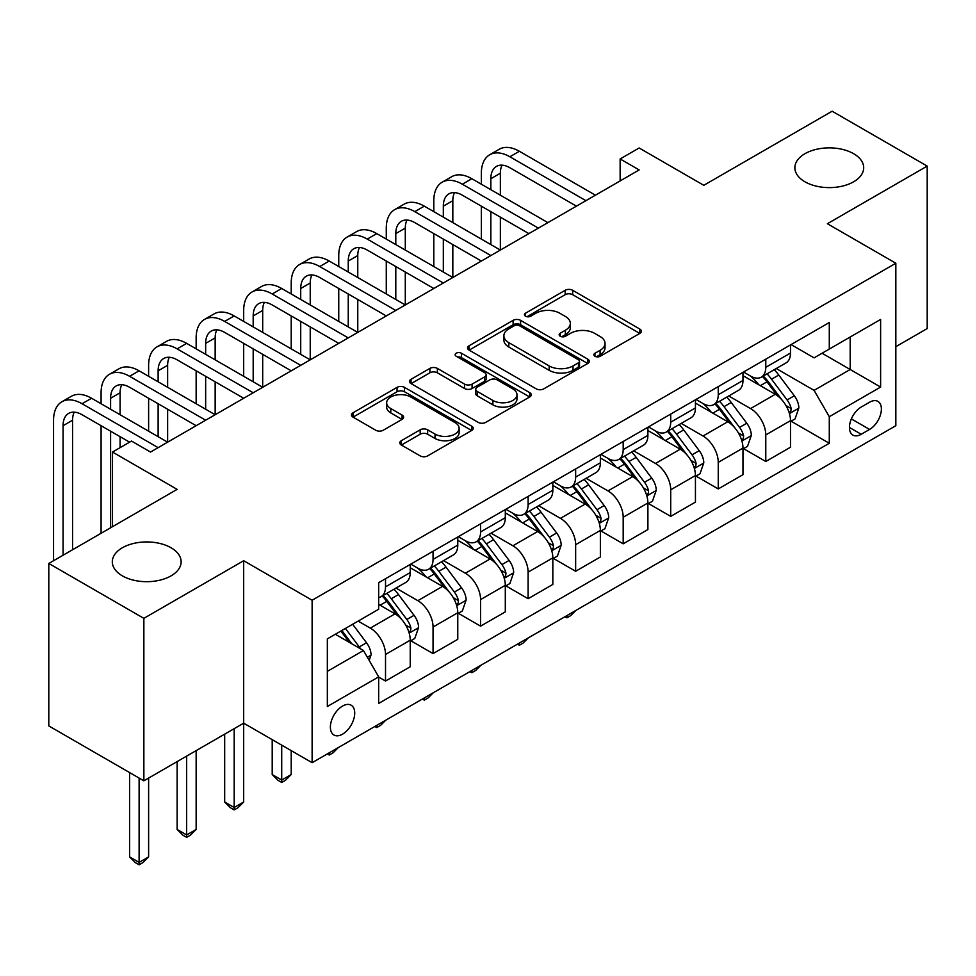 <?xml version="1.0" encoding="UTF-8"?>
<svg xmlns="http://www.w3.org/2000/svg" width="976" height="976" viewBox="0 0 976 976"><rect width="100%" height="100%" fill="white"/><g stroke="black" fill="none" stroke-linecap="round" stroke-linejoin="round"><path stroke-width="1.46" d="M594.957 356.277A3.697 2.135 0 0 0 600.191 356.277L639.841 333.389A5.283 3.05 0 0 0 641.391 331.23A5.283 3.05 0 0 0 639.841 329.071L572.656 290.287A5.283 3.05 0 0 0 565.189 290.287L525.539 313.186A3.697 2.135 0 0 0 524.454 314.687A3.697 2.135 0 0 0 525.539 316.2A3.697 2.135 0 0 0 530.761 316.2L535.897 313.235A16.897 9.748 0 0 1 559.785 313.235L565.385 316.468A16.897 9.748 0 0 1 570.326 323.361A16.897 9.748 0 0 1 565.385 330.254L560.248 333.219A3.697 2.135 0 0 0 559.163 334.731A3.697 2.135 0 0 0 560.248 336.244A3.697 2.135 0 0 0 565.47 336.244L570.606 333.28A16.897 9.748 0 0 1 594.494 333.28L600.094 336.513A16.897 9.748 0 0 1 605.035 343.406A16.897 9.748 0 0 1 600.094 350.299L594.957 353.263A3.697 2.135 0 0 0 593.872 354.776A3.697 2.135 0 0 0 594.957 356.277L594.957 353.263M171.056 547.768A34.416 19.874 0 0 0 133.541 543.461A34.416 19.874 0 0 0 112.301 561.822A34.416 19.874 0 0 0 122.378 575.864A34.416 19.874 0 0 0 159.893 580.171A34.416 19.874 0 0 0 181.133 561.822A34.416 19.874 0 0 0 171.056 547.768M853.622 153.696A34.416 19.874 0 0 0 816.107 149.389A34.416 19.874 0 0 0 794.867 167.738A34.416 19.874 0 0 0 804.944 181.792A34.416 19.874 0 0 0 842.459 186.099A34.416 19.874 0 0 0 863.699 167.738A34.416 19.874 0 0 0 853.622 153.696M342.552 734.159A17.214 9.931 120 0 0 353.788 718.995A17.214 9.931 120 0 0 351.153 705.209A17.214 9.931 120 0 0 342.552 706.063A17.214 9.931 120 0 0 331.303 721.227A17.214 9.931 120 0 0 333.951 735.013A17.214 9.931 120 0 0 342.552 734.159M401.331 440.701A5.283 3.05 0 0 0 399.794 442.86A5.283 3.05 0 0 0 401.331 445.007L420.18 455.89A5.283 3.05 0 0 0 427.647 455.89L471.689 430.465A5.283 3.05 0 0 0 473.238 428.305A5.283 3.05 0 0 0 471.689 426.158L404.503 387.362A5.283 3.05 0 0 0 397.049 387.362L352.995 412.799A5.283 3.05 0 0 0 351.458 414.946A5.283 3.05 0 0 0 352.995 417.106L375.772 430.245A5.283 3.05 0 0 0 383.239 430.245L402.088 419.363A5.283 3.05 0 0 0 403.625 417.216A5.283 3.05 0 0 0 402.088 415.056L390.79 408.541A14.115 8.15 0 0 1 386.655 402.771A14.115 8.15 0 0 1 395.378 395.243A14.115 8.15 0 0 1 410.762 397.012L454.987 422.547A14.115 8.15 0 0 1 459.123 428.305A14.115 8.15 0 0 1 450.412 435.845A14.115 8.15 0 0 1 435.028 434.076L427.647 429.818A5.283 3.05 0 0 0 420.18 429.818L401.331 440.701L401.331 445.007M895.834 346.675L927.2 328.558L927.2 166.091L832.138 111.215L703.794 185.306L639.158 147.986L620.138 158.954L639.158 169.934L150.524 452.047L131.504 441.067L112.496 452.047L112.496 526.686M143.862 618.345L143.862 780.812L243.683 723.179L243.683 560.724L143.862 618.345L48.8 563.469L177.132 489.366L112.496 452.047M243.683 560.724L312.125 600.24L895.834 263.239L895.834 425.707L312.125 762.695L312.125 600.24M927.2 166.091L827.38 223.724L895.834 263.239M536.263 388.875A5.283 3.05 0 0 0 543.73 388.875L587.772 363.45A5.283 3.05 0 0 0 589.321 361.291A5.283 3.05 0 0 0 587.772 359.131L520.586 320.348A5.283 3.05 0 0 0 513.12 320.348L469.078 345.772A5.283 3.05 0 0 0 467.541 347.932A5.283 3.05 0 0 0 469.078 350.091L536.263 388.875M457.683 357.082A3.697 2.135 0 0 1 461.428 357.606L461.428 353.214L529.736 392.645A5.283 3.05 0 0 1 531.286 394.804A5.283 3.05 0 0 1 529.736 396.951L485.694 422.388A5.283 3.05 0 0 1 478.228 422.388L411.042 383.592L411.042 379.286A5.283 3.05 0 0 0 409.493 381.445A5.283 3.05 0 0 0 411.042 383.592M411.042 379.286L429.891 368.403A5.283 3.05 0 0 1 437.358 368.403L464.6 384.129A5.283 3.05 0 0 0 472.067 384.129L484.572 376.919A5.283 3.05 0 0 0 486.121 374.76A5.283 3.05 0 0 0 484.572 372.6L456.207 356.228A3.697 2.135 0 0 1 455.121 354.715A3.697 2.135 0 0 1 457.402 352.751A3.697 2.135 0 0 1 461.428 353.214M143.862 780.812L48.8 725.924L48.8 563.469M869.592 402.21L861.222 407.041A16.665 9.626 120 0 0 850.34 421.73A16.665 9.626 120 0 0 852.89 435.089A16.665 9.626 120 0 0 861.222 434.271L869.592 429.44A16.665 9.626 120 0 0 880.486 414.751A16.665 9.626 120 0 0 877.924 401.392A16.665 9.626 120 0 0 869.592 402.21M791.072 344.577L814.069 357.863L829.283 349.079L829.283 322.519L378.676 582.672L378.676 609.244L327.338 638.877L327.338 706.502L378.676 676.856L378.676 703.428L829.283 443.263L829.283 416.703L814.069 390.363L776.262 368.525M829.283 349.079L880.62 319.445L880.62 387.069L829.283 416.703M234.179 728.669L234.179 807.494L243.683 802.004L243.683 723.179L312.125 762.695M620.138 158.954L620.138 180.914M822.06 353.251L850.194 369.501L850.194 337.013L880.62 319.445M814.069 390.363L850.194 369.501L880.62 387.069M327.338 671.366L363.462 650.516L335.329 634.266M378.676 677.076L385.52 681.028L385.52 654.469A21.509 12.42 -120 0 0 370.307 628.117L358.143 621.09M385.52 681.028L410.237 666.754L410.237 640.195A21.509 12.42 -120 0 0 395.024 613.855L378.676 604.412M410.811 640.744L433.051 653.591L433.051 627.019A21.509 12.42 -120 0 0 417.838 600.679L396 588.064M433.051 653.591L457.768 639.317L457.768 612.757A21.509 12.42 -120 0 0 442.555 586.405L410.237 567.751M458.342 613.306L480.582 626.141L480.582 599.581A21.509 12.42 -120 0 0 465.369 573.229L443.531 560.627M480.582 626.141L505.3 611.879L505.3 585.307A21.509 12.42 -120 0 0 490.086 558.967L457.768 540.301M505.873 585.856L528.114 598.703L528.114 572.143A21.509 12.42 -120 0 0 512.912 545.791L491.062 533.189M528.114 598.703L552.831 584.429L552.831 557.869A21.509 12.42 -120 0 0 537.63 531.517L505.3 512.864M553.404 558.418L575.645 571.265L575.645 544.693A21.509 12.42 -120 0 0 560.444 518.354L538.606 505.739M575.645 571.265L600.362 556.991L600.362 530.419A21.509 12.42 -120 0 0 585.161 504.08L552.831 485.414M600.935 530.968L623.188 543.815L623.188 517.256A21.509 12.42 -120 0 0 607.975 490.904L586.137 478.301M623.188 543.815L647.893 529.541L647.893 502.982A21.509 12.42 -120 0 0 632.692 476.642L600.362 457.976M648.467 503.531L670.719 516.377L670.719 489.806A21.509 12.42 -120 0 0 655.506 463.466L633.668 450.851M670.719 516.377L695.437 502.103L695.437 475.544A21.509 12.42 -120 0 0 680.223 449.192L647.893 430.538M695.998 476.093L718.251 488.927L718.251 462.368A21.509 12.42 -120 0 0 703.037 436.016L681.199 423.413M718.251 488.927L742.968 474.665L742.968 448.094A21.509 12.42 -120 0 0 727.754 421.754L695.437 403.088M743.529 448.643L765.782 461.489L765.782 434.93A21.509 12.42 -120 0 0 750.568 408.578L728.73 395.975M765.782 461.489L790.499 447.215L790.499 420.656A21.509 12.42 -120 0 0 775.286 394.304L742.968 375.65M743.529 372.027L750.568 376.089A21.509 12.42 -120 0 0 761.329 377.151A21.509 12.42 -120 0 0 765.782 367.305L765.782 359.18M695.998 399.465L703.037 403.527A21.509 12.42 -120 0 0 713.798 404.589A21.509 12.42 -120 0 0 718.251 394.743L718.251 386.618M648.467 426.915L655.506 430.977A21.509 12.42 -120 0 0 666.254 432.039A21.509 12.42 -120 0 0 670.719 422.193L670.719 414.068M600.935 454.352L607.975 458.415A21.509 12.42 -120 0 0 618.723 459.476A21.509 12.42 -120 0 0 623.188 449.631L623.188 441.506M553.404 481.79L560.444 485.853A21.509 12.42 -120 0 0 571.192 486.926A21.509 12.42 -120 0 0 575.645 477.081L575.645 468.956M505.873 509.24L512.912 513.303A21.509 12.42 -120 0 0 523.661 514.364A21.509 12.42 -120 0 0 528.114 504.519L528.114 496.394M458.342 536.678L465.369 540.741A21.509 12.42 -120 0 0 476.129 541.802A21.509 12.42 -120 0 0 480.582 531.957L480.582 523.831M410.811 564.128L417.838 568.191A21.509 12.42 -120 0 0 428.598 569.252A21.509 12.42 -120 0 0 433.051 559.407L433.051 551.281M791.072 421.205L829.283 443.263M761.329 377.151L786.046 362.877A21.509 12.42 -120 0 0 790.499 353.031L790.499 344.906M713.798 404.589L738.515 390.327A21.509 12.42 -120 0 0 742.968 380.481L742.968 372.356M666.254 432.039L690.971 417.765A21.509 12.42 -120 0 0 695.437 407.919L695.437 399.794M618.723 459.476L643.44 445.215A21.509 12.42 -120 0 0 647.893 435.357L647.893 427.244M571.192 486.926L595.909 472.652A21.509 12.42 -120 0 0 600.362 462.807L600.362 454.682M523.661 514.364L548.378 500.09A21.509 12.42 -120 0 0 552.831 490.245L552.831 482.12M476.129 541.802L500.847 527.54A21.509 12.42 -120 0 0 505.3 517.695L505.3 509.57M428.598 569.252L453.315 554.978A21.509 12.42 -120 0 0 457.768 545.133L457.768 537.007M378.676 597.568A21.509 12.42 -120 0 0 381.067 596.69L405.784 582.428A21.509 12.42 -120 0 0 410.237 572.57L410.237 564.457M381.067 596.69A21.509 12.42 -120 0 0 385.52 586.844L385.52 578.719M363.462 650.516L378.676 676.856M596.434 356.801L600.094 354.691A16.897 9.748 0 0 0 605.035 347.798L605.035 343.406M570.326 323.361L570.326 327.753A16.897 9.748 0 0 1 565.385 334.646L561.725 336.757M639.768 333.426L572.656 294.679A5.283 3.05 0 0 0 565.189 294.679L527.016 316.724M587.711 363.487L520.586 324.74A5.283 3.05 0 0 0 513.12 324.74L469.151 350.128M578.439 362.804A3.697 2.135 0 0 0 579.524 361.291A3.697 2.135 0 0 0 578.439 359.778L519.476 325.74A3.697 2.135 0 0 0 514.242 325.74L508.838 328.863A16.897 9.748 0 0 0 503.884 335.756A16.897 9.748 0 0 0 508.838 342.649L549.146 365.927A16.897 9.748 0 0 0 573.034 365.927L578.439 362.804L578.439 367.196A3.697 2.135 0 0 0 579.524 365.683L579.524 361.291M503.884 335.756L503.884 340.148A16.897 9.748 0 0 0 508.838 347.041L508.838 342.649M578.439 367.196L573.034 370.319A16.897 9.748 0 0 1 549.146 370.319L508.838 347.041M411.116 383.641L429.891 372.795L429.891 368.403M486.121 374.76L486.121 379.152A5.283 3.05 0 0 1 484.572 381.311L472.067 388.521A5.283 3.05 0 0 1 464.6 388.521L437.358 372.795A5.283 3.05 0 0 0 429.891 372.795M461.428 357.606L529.663 397M492.88 400.453A14.115 8.15 0 0 0 508.264 402.222A14.115 8.15 0 0 0 516.975 394.694A14.115 8.15 0 0 0 512.839 388.924L497.26 379.932A5.283 3.05 0 0 0 489.793 379.932L477.288 387.155A5.283 3.05 0 0 0 475.751 389.302A5.283 3.05 0 0 0 477.288 391.461L492.88 400.453L492.88 404.845A14.115 8.15 0 0 0 508.264 406.614A14.115 8.15 0 0 0 516.975 399.086L516.975 394.694M475.751 389.302L475.751 393.694A5.283 3.05 0 0 0 477.288 395.853L477.288 391.461M492.88 404.845L477.288 395.853M459.123 428.305L459.123 432.697A14.115 8.15 0 0 1 450.412 440.237A14.115 8.15 0 0 1 435.028 438.468L427.647 434.21A5.283 3.05 0 0 0 420.18 434.21L401.404 445.056M386.655 402.771L386.655 407.163A14.115 8.15 0 0 0 390.79 412.933L390.79 408.541M402.014 419.412L390.79 412.933M471.628 430.501L404.503 391.754A5.283 3.05 0 0 0 397.049 391.754L353.068 417.142M790.499 421.534L795.062 418.899L798.856 407.919A14.25 8.223 -120 0 0 794.318 395.78L778.775 375.04A41.138 23.753 -120 0 0 774.285 369.672M758.84 384.812A41.138 23.753 -120 0 0 750.41 375.992M789.194 412.799L790.853 411.018L791.17 408.529A14.25 8.223 -120 0 0 787.083 399.953L771.552 379.213A41.138 23.753 -120 0 0 767.063 373.845M763.232 376.053A34.148 19.715 60 0 1 768.844 382.421L781.983 399.977M762.5 376.48A41.138 23.753 60 0 1 766.99 381.848L777.323 395.634M575.901 610.415L570.704 615.612L566.91 617.808L564.994 616.71M566.91 615.612L566.91 617.808M481.351 184.208L481.351 173.228A40.333 23.29 60 0 1 489.696 154.769L499.2 149.279A40.333 23.29 60 0 1 519.366 151.28L595.421 195.188M489.696 154.769A40.333 23.29 60 0 1 509.862 156.77L585.917 200.678M576.413 206.156L509.862 167.738A26.889 15.518 -120 0 0 496.418 166.408A26.889 15.518 -120 0 0 490.855 178.718L490.855 189.698M502.042 165.176A26.889 15.518 -120 0 0 500.359 173.228L500.359 195.188M490.855 211.646L490.855 244.586M500.359 217.136L500.359 250.063L424.304 206.156L414.8 211.646L490.855 255.553M481.351 239.096L481.351 206.156M742.968 448.972L747.531 446.337L751.325 435.357A14.25 8.223 -120 0 0 746.786 423.23L731.244 402.49A41.138 23.753 -120 0 0 726.754 397.11M711.297 412.25A41.138 23.753 -120 0 0 702.879 403.442M741.662 440.249L743.322 438.456L743.639 435.967A14.25 8.223 -120 0 0 739.552 427.403L724.021 406.663A41.138 23.753 -120 0 0 719.532 401.282M715.701 403.491A34.148 19.715 60 0 1 721.301 409.871L734.452 427.415M714.969 403.918A41.138 23.753 60 0 1 719.458 409.298L729.78 423.084M528.37 637.853L523.173 643.05L519.366 645.246L517.463 644.148M519.366 643.05L519.366 645.246M695.437 476.422L699.999 473.787L703.794 462.807A14.25 8.223 -120 0 0 699.243 450.668L683.712 429.928A41.138 23.753 -120 0 0 679.223 424.548M663.765 439.7A41.138 23.753 -120 0 0 655.347 430.88M694.131 467.687L695.79 465.894L696.108 463.417A14.25 8.223 -120 0 0 692.021 454.84L676.49 434.1A41.138 23.753 -120 0 0 672 428.72M668.17 430.941A34.148 19.715 60 0 1 673.769 437.309L686.921 454.865M667.438 431.355A41.138 23.753 60 0 1 671.927 436.736L682.248 450.522M480.839 665.303L475.641 670.5L471.835 672.696L469.932 671.598M471.835 670.488L471.835 672.696M647.893 503.86L652.468 501.225L656.262 490.245A14.25 8.223 -120 0 0 651.712 478.118L636.181 457.378A41.138 23.753 -120 0 0 631.692 451.998M616.234 467.138A41.138 23.753 -120 0 0 607.816 458.33M646.6 495.137L648.259 493.344L648.564 490.855A14.25 8.223 -120 0 0 644.489 482.278L628.959 461.538A41.138 23.753 -120 0 0 624.469 456.17M620.638 458.378A34.148 19.715 60 0 1 626.238 464.747L639.39 482.303M619.906 458.805A41.138 23.753 60 0 1 624.396 464.173L634.717 477.972M433.307 692.74L428.11 697.938L424.304 700.134L422.401 699.036M424.304 697.938L424.304 700.134M433.808 211.646L433.808 200.678A40.333 23.29 60 0 1 442.165 182.207L451.668 176.717A40.333 23.29 60 0 1 471.835 178.718L547.89 222.626M442.165 182.207A40.333 23.29 60 0 1 462.331 184.208L538.386 228.116M528.882 233.606L462.331 195.188A26.889 15.518 -120 0 0 448.887 193.858A26.889 15.518 -120 0 0 443.324 206.168L443.324 217.136M454.511 192.614A26.889 15.518 -120 0 0 452.827 200.678L452.827 222.626M443.324 239.096L443.324 272.023M452.827 244.586L452.827 277.513L376.773 233.606L367.269 239.096L443.324 283.003M433.808 266.533L433.808 233.606M481.351 261.043L414.8 222.626A26.889 15.518 -120 0 0 401.356 221.296A26.889 15.518 -120 0 0 395.792 233.606L395.792 244.586M406.98 220.051A26.889 15.518 -120 0 0 405.296 228.116L405.296 250.076M395.792 266.533L395.792 299.461M405.296 272.023L405.296 304.951L329.241 261.043L319.738 266.533L395.792 310.441M386.276 293.983L386.276 261.043M386.276 239.096L386.276 228.116A40.333 23.29 60 0 1 394.633 209.657A40.333 23.29 60 0 1 414.8 211.646M394.633 209.657L404.137 204.167A40.333 23.29 60 0 1 424.304 206.156M433.808 288.493L367.269 250.076A26.889 15.518 -120 0 0 353.824 248.734A26.889 15.518 -120 0 0 348.249 261.043L348.249 272.023M359.449 247.501A26.889 15.518 -120 0 0 357.765 255.553L357.765 277.513M348.249 293.983L348.249 326.911M357.765 299.461L357.765 332.401L281.71 288.493L272.206 293.983L348.249 337.891M338.745 321.421L338.745 288.493M338.745 266.533L338.745 255.553A40.333 23.29 60 0 1 347.102 237.095A40.333 23.29 60 0 1 367.269 239.096M347.102 237.095L356.606 231.605A40.333 23.29 60 0 1 376.773 233.606M600.362 531.298L604.925 528.663L608.731 517.695A14.25 8.223 -120 0 0 604.181 505.556L588.65 484.816A41.138 23.753 -120 0 0 584.16 479.436M568.703 494.576A41.138 23.753 -120 0 0 560.285 485.767M599.069 522.575L600.728 520.781L601.033 518.293A14.25 8.223 -120 0 0 596.958 509.728L581.415 488.988A41.138 23.753 -120 0 0 576.938 483.608M573.107 485.816A34.148 19.715 60 0 1 578.707 492.197L591.859 509.74M572.363 486.243A41.138 23.753 60 0 1 576.853 491.623L587.186 505.409M385.776 720.178L380.579 725.388L376.773 727.571L374.869 726.473M376.773 725.375L376.773 727.571M386.276 315.931L319.738 277.513A26.889 15.518 -120 0 0 306.293 276.184A26.889 15.518 -120 0 0 300.718 288.493L300.718 299.461M311.917 274.939A26.889 15.518 -120 0 0 310.234 283.003L310.234 304.951M300.718 321.421L300.718 354.349M310.234 326.911L310.234 359.839L234.179 315.931L224.675 321.421L300.718 365.329M291.214 348.859L291.214 315.931M291.214 293.983L291.214 283.003A40.333 23.29 60 0 1 299.571 264.533A40.333 23.29 60 0 1 319.738 266.533M299.571 264.533L309.075 259.055A40.333 23.29 60 0 1 329.241 261.043M552.831 558.748L557.394 556.113L561.2 545.133A14.25 8.223 -120 0 0 556.649 532.994L541.119 512.254A41.138 23.753 -120 0 0 536.629 506.886M521.172 522.026A41.138 23.753 -120 0 0 512.754 513.205M551.538 550.013L553.197 548.231L553.502 545.743A14.25 8.223 -120 0 0 549.427 537.166L533.884 516.426A41.138 23.753 -120 0 0 529.395 511.058M525.576 513.266A34.148 19.715 60 0 1 531.176 519.635L544.327 537.19M524.832 513.693A41.138 23.753 60 0 1 529.321 519.061L539.655 532.847M338.245 747.628L333.048 752.825L329.241 755.021L327.338 753.923M329.241 752.825L329.241 755.021M505.3 586.186L509.862 583.55L513.669 572.57A14.25 8.223 -120 0 0 509.118 560.444L493.575 539.704A41.138 23.753 -120 0 0 489.098 534.323M473.641 549.464A41.138 23.753 -120 0 0 465.223 540.655M504.006 577.463L505.666 575.669L505.971 573.18A14.25 8.223 -120 0 0 501.896 564.616L486.353 543.876A41.138 23.753 -120 0 0 481.863 538.496M478.045 540.704A34.148 19.715 60 0 1 483.645 547.072L496.796 564.628M477.301 541.131A41.138 23.753 60 0 1 481.79 546.511L492.124 560.297M281.71 745.139L281.71 780.044L291.214 774.554L291.214 750.629M291.214 774.554L285.517 780.263L281.71 782.459L277.904 780.263L272.206 774.554L272.206 739.649M272.206 774.554L281.71 780.044L281.71 782.459M457.768 613.636L462.331 611L466.138 600.02A14.25 8.223 -120 0 0 461.587 587.881L446.044 567.141A41.138 23.753 -120 0 0 441.555 561.761M426.109 576.914A41.138 23.753 -120 0 0 417.679 568.093M456.475 604.9L458.122 603.107L458.439 600.63A14.25 8.223 -120 0 0 454.365 592.054L438.822 571.314A41.138 23.753 -120 0 0 434.332 565.934M430.501 568.154A34.148 19.715 60 0 1 436.113 574.522L449.265 592.078M429.769 568.569A41.138 23.753 60 0 1 434.259 573.949L444.592 587.735M243.683 802.004L237.973 807.713L234.179 809.909L230.373 807.713L224.675 802.004L224.675 734.159M224.675 802.004L234.179 807.494L234.179 809.909M410.237 641.073L414.8 638.438L418.606 627.458A14.25 8.223 -120 0 0 414.056 615.331L398.513 594.579A41.138 23.753 -120 0 0 394.023 589.211M408.944 632.35L410.591 630.557L410.908 628.068A14.25 8.223 -120 0 0 406.833 619.492L391.291 598.752A41.138 23.753 -120 0 0 386.801 593.384M382.97 595.592A34.148 19.715 60 0 1 388.582 601.96L401.734 619.516M382.238 596.019A41.138 23.753 60 0 1 386.728 601.387L397.061 615.185M186.648 756.119L186.648 834.931L196.152 829.441L196.152 750.629M196.152 829.441L190.442 835.151L186.648 837.347L182.841 835.151L177.132 829.441L177.132 761.597M177.132 829.441L186.648 834.931L186.648 837.347M369.172 660.398L371.063 654.908A14.25 8.223 -120 0 0 366.525 642.769L352.653 624.262M360.595 648.857A14.25 8.223 -120 0 0 359.29 646.942L345.431 628.434M341.856 630.496L351.824 643.794M340.868 631.069L349.323 642.342M139.117 778.067L139.117 862.381L148.62 856.891L148.62 778.067M148.62 856.891L142.911 862.601L139.117 864.785L135.31 862.601L129.601 856.891L129.601 772.577M129.601 856.891L139.117 862.381L139.117 864.785M338.745 343.369L272.206 304.951A26.889 15.518 -120 0 0 258.762 303.621A26.889 15.518 -120 0 0 253.187 315.931L253.187 326.911M264.374 302.377A26.889 15.518 -120 0 0 262.69 310.441L262.69 332.401M253.187 348.859L253.187 381.799M262.69 354.349L262.69 387.277L186.648 343.369L177.132 348.859L253.187 392.767M243.683 376.309L243.683 343.369M243.683 321.421L243.683 310.441A40.333 23.29 60 0 1 252.04 291.983A40.333 23.29 60 0 1 272.206 293.983M252.04 291.983L261.544 286.493A40.333 23.29 60 0 1 281.71 288.493M291.214 370.819L224.675 332.401A26.889 15.518 -120 0 0 211.231 331.071A26.889 15.518 -120 0 0 205.655 343.369L205.655 354.349M216.843 329.827A26.889 15.518 -120 0 0 215.159 337.891L215.159 359.839M205.655 376.309L205.655 409.237M215.159 381.799L215.159 414.727L139.117 370.819L129.601 376.309L205.655 420.217M196.152 403.747L196.152 370.819M196.152 348.859L196.152 337.891A40.333 23.29 60 0 1 204.509 319.42A40.333 23.29 60 0 1 224.675 321.421M204.509 319.42L214.012 313.93A40.333 23.29 60 0 1 234.179 315.931M243.683 398.257L177.132 359.839A26.889 15.518 -120 0 0 163.7 358.509A26.889 15.518 -120 0 0 158.124 370.819L158.124 381.799M169.312 357.265A26.889 15.518 -120 0 0 167.628 365.329L167.628 387.277M158.124 403.747L158.124 436.675M167.628 409.237L167.628 442.165L91.573 398.257L82.069 403.747L158.124 447.655M148.62 431.197L148.62 398.257M148.62 376.309L148.62 365.329A40.333 23.29 60 0 1 156.977 346.87A40.333 23.29 60 0 1 177.132 348.859M156.977 346.87L166.481 341.38A40.333 23.29 60 0 1 186.648 343.369M196.152 425.707L129.601 387.277A26.889 15.518 -120 0 0 116.156 385.947A26.889 15.518 -120 0 0 110.593 398.257L110.593 409.237M121.78 384.715A26.889 15.518 -120 0 0 120.097 392.767L120.097 414.727M110.593 431.197L110.593 527.784M120.097 436.675L120.097 447.655M101.089 533.274L101.089 425.707M101.089 403.747L101.089 392.767A40.333 23.29 60 0 1 109.434 374.308A40.333 23.29 60 0 1 129.601 376.309M109.434 374.308L118.95 368.818A40.333 23.29 60 0 1 139.117 370.819M129.601 442.165L82.069 414.727A26.889 15.518 -120 0 0 68.625 413.397A26.889 15.518 -120 0 0 63.062 425.707L63.062 555.234M74.249 412.153A26.889 15.518 -120 0 0 72.566 420.217L72.566 549.744M53.558 560.724L53.558 420.217A40.333 23.29 60 0 1 61.903 401.746A40.333 23.29 60 0 1 82.069 403.747M61.903 401.746L71.419 396.268A40.333 23.29 60 0 1 91.573 398.257M370.307 628.117L395.024 613.855M417.838 600.679L442.555 586.405M465.369 573.229L490.086 558.967M512.912 545.791L537.63 531.517M560.444 518.354L585.161 504.08M607.975 490.904L632.692 476.642M655.506 463.466L680.223 449.192M703.037 436.016L727.754 421.754M750.568 408.578L775.286 394.304M765.782 367.305L790.499 353.031M765.782 434.93L790.499 420.656M718.251 462.368L742.968 448.094M718.251 394.743L742.968 380.481M670.719 489.806L695.437 475.544M670.719 422.193L695.437 407.919M623.188 517.256L647.893 502.982M623.188 449.631L647.893 435.357M575.645 544.693L600.362 530.419M575.645 477.081L600.362 462.807M528.114 572.143L552.831 557.869M528.114 504.519L552.831 490.245M480.582 599.581L505.3 585.307M480.582 531.957L505.3 517.695M433.051 627.019L457.768 612.757M433.051 559.407L457.768 545.133M385.52 654.469L410.237 640.195M385.52 586.844L410.237 572.57M851.353 418.911L869.592 429.44M849.437 427.464L861.222 434.271M600.094 354.691L600.094 350.299M560.248 336.244L560.248 333.219M565.385 334.646L565.385 330.254M525.539 316.2L525.539 313.186M565.189 294.679L565.189 290.287M572.656 294.679L572.656 290.287M639.841 333.389L639.841 329.071M469.078 350.091L469.078 345.772M513.12 324.74L513.12 320.348M520.586 324.74L520.586 320.348M587.772 363.45L587.772 359.131M549.146 370.319L549.146 365.927M573.034 370.319L573.034 365.927M437.358 372.795L437.358 368.403M464.6 388.521L464.6 384.129M472.067 388.521L472.067 384.129M484.572 381.311L484.572 376.919M529.736 396.951L529.736 392.645M420.18 434.21L420.18 429.818M427.647 434.21L427.647 429.818M435.028 438.468L435.028 434.076M402.088 419.363L402.088 415.056M352.995 417.106L352.995 412.799M397.049 391.754L397.049 387.362M404.503 391.754L404.503 387.362M471.689 430.465L471.689 426.158M789.438 413.58L798.771 408.2M771.552 379.213L778.775 375.04M760.353 385.679L766.99 381.848M787.083 399.953L794.318 395.78M785.961 405.516L791.17 408.529M519.366 151.28L509.862 156.77M500.359 173.228L490.855 178.718M741.894 441.03L751.239 435.638M724.021 406.663L731.244 402.49M712.809 413.129L719.458 409.298M739.552 427.403L746.786 423.23M738.429 432.966L743.639 435.967M694.363 468.468L703.708 463.075M676.49 434.1L683.712 429.928M665.278 440.566L671.927 436.736M692.021 454.84L699.243 450.668M690.898 460.404L696.108 463.417M646.832 495.918L656.165 490.525M628.959 461.538L636.181 457.378M617.747 468.016L624.396 464.173M644.489 482.278L651.712 478.118M643.367 487.854L648.564 490.855M471.835 178.718L462.331 184.208M452.827 200.678L443.324 206.168M405.296 228.116L395.792 233.606M357.765 255.553L348.249 261.043M599.301 523.356L608.634 517.963M581.415 488.988L588.65 484.816M570.216 495.454L576.853 491.623M596.958 509.728L604.181 505.556M595.824 515.291L601.033 518.293M310.234 283.003L300.718 288.493M551.769 550.793L561.102 545.413M533.884 516.426L541.119 512.254M522.685 522.892L529.321 519.061M549.427 537.166L556.649 532.994M548.292 542.729L553.502 545.743M504.238 578.243L513.571 572.851M486.353 543.876L493.575 539.704M475.153 550.342L481.79 546.511M501.896 564.616L509.118 560.444M500.761 570.179L505.971 573.18M456.707 605.681L466.04 600.289M438.822 571.314L446.044 567.141M427.622 577.78L434.259 573.949M454.365 592.054L461.587 587.881M453.23 597.617L458.439 600.63M409.176 633.131L418.509 627.739M391.291 598.752L398.513 594.579M380.091 605.23L386.728 601.387M406.833 619.492L414.056 615.331M405.699 625.067L410.908 628.068M367.366 657.263L370.978 655.177M359.29 646.942L366.525 642.769M262.69 310.441L253.187 315.931M215.159 337.891L205.655 343.369M167.628 365.329L158.124 370.819M120.097 392.767L110.593 398.257M72.566 420.217L63.062 425.707"/></g></svg>
